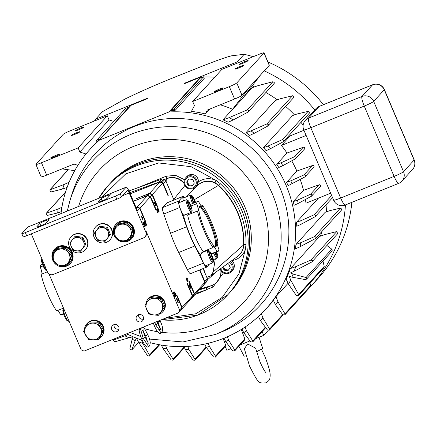 <?xml version="1.0" encoding="UTF-8"?>
<svg xmlns="http://www.w3.org/2000/svg" width="436" height="436" viewBox="0 0 436 436"><rect width="100%" height="100%" fill="white"/><g stroke="black" fill="none" stroke-linecap="round" stroke-linejoin="round"><path stroke-width="0.65" d="M239.882 254.368A15.298 14.971 -137.7 0 0 239.991 254.248A15.298 14.971 -137.7 0 0 243.081 248.94L243.817 244.732A77.216 75.575 -137.7 0 0 237.702 212.327A77.216 75.575 -137.7 0 0 218.55 185.207L214.981 182.749L216.207 180.515L220.098 183.523A79.101 77.423 42.3 0 1 239.713 211.307A79.101 77.423 42.3 0 1 245.98 244.498L245.414 249.316L238.933 273.835L222.202 297.401L195.786 313.762L165.048 318.291M266.096 372.856L266.091 372.851C264.663 371.407 262.603 367.69 259.911 361.7L255.616 348.206L247.632 343.944L244.345 348.756L249.555 366.098C259.082 384.879 258.657 382.972 265.971 382.89C268.56 381.233 269.851 379.696 269.846 378.285C270.26 375.38 271.306 372.993 264.815 356.305L261.431 349.187M238.732 67.972A4.769 0.414 -23 0 0 243.779 65.384A4.769 0.414 -23 0 0 240.045 66.523A4.769 0.414 -23 0 0 234.999 69.111A4.769 0.414 -23 0 0 238.732 67.972M243.075 63.187A4.769 0.414 -23 0 0 248.128 60.604A4.769 0.414 -23 0 0 244.394 61.743A4.769 0.414 -23 0 0 239.348 64.332A4.769 0.414 -23 0 0 243.075 63.187M218.234 90.514A4.769 0.414 -23 0 0 223.287 87.925A4.769 0.414 -23 0 0 219.553 89.064A4.769 0.414 -23 0 0 214.507 91.653A4.769 0.414 -23 0 0 218.234 90.514M80.486 128.135A4.769 0.414 157 0 1 84.213 126.996A4.769 0.414 157 0 1 79.167 129.585A4.769 0.414 157 0 1 75.433 130.724A4.769 0.414 157 0 1 80.486 128.135M74.818 134.364A4.769 0.414 -23 0 0 79.87 131.776A4.769 0.414 -23 0 0 76.136 132.915A4.769 0.414 -23 0 0 71.09 135.503A4.769 0.414 -23 0 0 74.818 134.364M55.639 155.461A4.769 0.414 157 0 1 59.372 154.317A4.769 0.414 157 0 1 54.326 156.905A4.769 0.414 157 0 1 50.592 158.045A4.769 0.414 157 0 1 55.639 155.461M211.231 258.123A3.897 0.725 67.9 0 0 212.021 259.404A3.897 0.725 67.9 0 0 212.457 259.807A3.897 0.725 67.9 0 0 212.752 259.278A3.897 0.725 67.9 0 0 211.88 256.085A3.897 0.725 67.9 0 0 210.272 253.011A3.897 0.725 67.9 0 0 209.585 252.711A3.897 0.725 67.9 0 0 209.542 253.131A3.897 0.725 67.9 0 0 210.414 256.33A3.897 0.725 67.9 0 0 211.231 258.123M215.024 252.695A3.897 0.725 67.9 0 0 215.422 253.512A3.897 0.725 67.9 0 0 216.218 254.788A3.897 0.725 67.9 0 0 216.648 255.191A3.897 0.725 67.9 0 0 216.948 254.668A3.897 0.725 67.9 0 0 216.332 252.166M189.78 207.59A3.897 0.725 67.9 0 0 190.57 208.866A3.897 0.725 67.9 0 0 191.006 209.269A3.897 0.725 67.9 0 0 191.3 208.746A3.897 0.725 67.9 0 0 190.428 205.552A3.897 0.725 67.9 0 0 188.821 202.478A3.897 0.725 67.9 0 0 188.134 202.179A3.897 0.725 67.9 0 0 188.09 202.598A3.897 0.725 67.9 0 0 188.968 205.792A3.897 0.725 67.9 0 0 189.78 207.59M214.49 246.138A20.808 3.864 67.9 0 0 214.834 246.095A20.808 3.864 67.9 0 0 209.912 223.641A20.808 3.864 67.9 0 0 199.208 207.525A20.808 3.864 67.9 0 0 198.936 207.732M210.746 223.232A21.598 4.011 67.9 0 0 199.099 207.138A21.598 4.011 67.9 0 0 204.784 229.788A21.598 4.011 67.9 0 0 215.024 246.449A21.598 4.011 67.9 0 0 210.746 223.232M118.93 329.044A3.799 3.717 42.3 0 1 114.058 324.607M111.796 329.594A3.799 3.717 42.3 0 1 112.444 325.638A3.799 3.717 42.3 0 1 118.706 326.793A3.799 3.717 42.3 0 1 118.058 330.744A3.799 3.717 42.3 0 1 111.796 329.594M143.52 319.081A3.799 3.717 42.3 0 1 138.643 314.65M136.381 319.632A3.799 3.717 42.3 0 1 137.029 315.68A3.799 3.717 42.3 0 1 143.297 316.83A3.799 3.717 42.3 0 1 142.648 320.787A3.799 3.717 42.3 0 1 136.381 319.632M215.319 258.886L213.128 272.042L210.888 275.737L237.506 256.515A15.298 14.971 -137.7 0 0 239.778 254.482A15.298 14.971 -137.7 0 0 243.604 244.967A77.216 75.575 -137.7 0 0 237.484 212.566A77.216 75.575 -137.7 0 0 218.338 185.442A15.298 14.971 -137.7 0 0 197.236 185.791L186.477 196.783M230.382 261.649A6.747 6.605 42.3 0 1 231.516 271.546A6.747 6.605 42.3 0 1 220.185 269.007M243.081 248.94A2.158 0.403 -161.8 0 1 245.414 249.316C243.157 255.55 238.645 259.349 231.865 260.701A6.747 6.605 42.3 0 1 232.633 270.315L231.516 271.546M196.756 179.91A6.747 6.605 42.3 0 1 195.601 186.94A6.747 6.605 42.3 0 1 184.461 184.891A6.747 6.605 42.3 0 1 185.616 177.861A6.747 6.605 42.3 0 1 196.756 179.91M185.616 177.861L186.733 176.629A6.747 6.605 42.3 0 1 198.391 181.834L196.838 185.562L195.601 186.94M229.407 292.981A80.987 79.265 -137.7 0 0 243.239 208.621A80.987 79.265 -137.7 0 0 109.556 184.014L108.041 185.681A80.987 79.265 -137.7 0 0 98.705 198.315L108.041 185.681A80.987 79.265 -137.7 0 1 241.724 210.288A80.987 79.265 -137.7 0 1 227.892 294.649L229.407 292.981M220.812 268.554A5.848 5.723 -137.7 0 0 228.671 272.505A5.848 5.723 -137.7 0 0 229.467 262.309M185.158 184.695A5.848 5.723 -137.7 0 0 192.761 187.9A5.848 5.723 -137.7 0 0 195.813 180.379A5.848 5.723 -137.7 0 0 188.205 177.174A5.848 5.723 -137.7 0 0 185.158 184.695M179.763 202.413A8.191 1.521 67.9 0 0 178.722 201.421M211.242 253.763L216.91 251.468A8.191 1.521 67.9 0 0 213.318 246.493A8.191 1.521 67.9 0 0 213.013 247.555L203.138 251.556L200.413 255.006A30.373 5.641 -112.1 0 1 190.625 236.367A30.373 5.641 -112.1 0 1 183.393 214.904A8.191 1.521 -112.1 0 1 180.864 210.038A8.191 1.521 -112.1 0 1 178.918 201.203A8.191 1.521 -112.1 0 1 180.259 202.217M183.442 200.925A8.191 1.521 -112.1 0 1 183.109 196.592A8.191 1.521 -112.1 0 1 184.45 197.601M183.959 197.802A8.191 1.521 67.9 0 0 182.913 196.805M217.237 242.351L218.038 242.029A8.191 1.521 67.9 0 0 217.51 241.882A8.191 1.521 67.9 0 0 218.883 249.299A26.994 5.014 67.9 0 1 217.896 251.528L211.427 254.15M206.773 265.257A8.191 1.521 -112.1 0 1 206.517 266.919A8.191 1.521 -112.1 0 1 202.315 260.57A8.191 1.521 -112.1 0 1 200.413 255.006M218.038 242.029A26.994 5.014 67.9 0 0 211.487 222.409A26.994 5.014 67.9 0 0 202.517 205.465L201.247 205.977M63.509 308.116L56.642 310.895A26.994 5.014 -112.1 0 1 41.12 274.326L47.393 271.786M43.12 265.906L40.27 267.061A8.191 1.521 -112.1 0 1 41.916 274.004M158.312 315.348L164.1 307.772L160.306 298.84L150.725 297.483L144.937 305.064L148.731 313.996L153.341 314.874A8.437 8.257 -137.7 0 0 162.023 303.505A8.437 8.257 -137.7 0 0 147.651 301.472A8.437 8.257 -137.7 0 0 153.341 314.874L158.312 315.348L159.581 313.865L159.718 314.133A9.717 9.51 -137.7 0 0 162.579 312.002L162.95 311.593A9.717 9.51 -137.7 0 0 164.612 301.467A9.717 9.51 -137.7 0 0 148.567 298.513L148.196 298.927A9.717 9.51 -137.7 0 0 145.869 303.827M164.1 307.772L164.944 306.775A9.717 9.51 -137.7 0 0 161.189 297.924L161.129 297.881A9.717 9.51 -137.7 0 0 151.641 296.535L150.725 297.483M162.579 312.002A9.717 9.51 -137.7 0 0 164.939 306.851L164.966 306.819M151.559 296.567A9.717 9.51 -137.7 0 0 148.196 298.927M98.367 339.497L102.858 331.077L97.708 322.825L88.067 323L83.576 331.425L88.726 339.671L93.364 339.786A8.437 8.257 -137.7 0 0 100.1 327.147A8.437 8.257 -137.7 0 0 85.641 327.409A8.437 8.257 -137.7 0 0 93.364 339.786L98.367 339.497L99.55 337.955L99.724 338.2A9.717 9.51 -137.7 0 0 101.272 336.832L101.648 336.423A9.717 9.51 -137.7 0 0 102.596 324.929A9.717 9.51 -137.7 0 0 87.265 323.349L86.889 323.757A9.717 9.51 -137.7 0 0 84.47 329.654M102.858 331.077L103.697 330.079A9.717 9.51 -137.7 0 0 98.596 321.91L98.531 321.872A9.717 9.51 -137.7 0 0 88.977 322.046L88.067 323M101.272 336.832A9.717 9.51 -137.7 0 0 103.703 330.161L103.724 330.117M88.879 322.106A9.717 9.51 -137.7 0 0 86.889 323.757M192.042 210.92L191.584 212.06A6.747 1.254 -112.1 0 1 191.409 212.261A6.747 1.254 -112.1 0 1 189.022 209.324A6.747 1.254 -112.1 0 1 186.341 199.748A6.747 1.254 -112.1 0 1 186.608 199.775L187.731 200.271A5.848 1.085 67.9 0 0 187.578 202.767A5.848 1.085 67.9 0 0 189.824 208.55A5.848 1.085 67.9 0 0 192.042 210.92A5.848 1.085 67.9 0 0 189.567 202.8A5.848 1.085 67.9 0 0 187.731 200.271M183.512 215.052A6.747 1.254 67.9 0 0 184.036 215.248L191.409 212.261M214.686 252.831A5.848 1.085 67.9 0 0 215.466 254.471A5.848 1.085 67.9 0 0 217.684 256.842L217.226 257.981A6.747 1.254 -112.1 0 1 217.052 258.183A6.747 1.254 -112.1 0 1 214.665 255.245A6.747 1.254 -112.1 0 1 213.705 253.229M213.493 261.453L213.035 262.592A6.747 1.254 -112.1 0 1 212.861 262.794A6.747 1.254 -112.1 0 1 210.474 259.856A6.747 1.254 -112.1 0 1 207.792 250.286A6.747 1.254 -112.1 0 1 208.059 250.308L209.182 250.804A5.848 1.085 67.9 0 0 209.029 253.3A5.848 1.085 67.9 0 0 211.275 259.082A5.848 1.085 67.9 0 0 213.493 261.453A5.848 1.085 67.9 0 0 211.019 253.332A5.848 1.085 67.9 0 0 209.182 250.804M204.925 265.557A6.747 1.254 67.9 0 0 205.487 265.78L212.861 262.794M109.927 239.898L110.172 239.631A9.663 9.456 -137.7 0 0 111.818 229.57A9.663 9.456 -137.7 0 0 95.876 226.633L95.631 226.9A9.663 9.456 -137.7 0 0 93.98 236.961A9.663 9.456 -137.7 0 0 109.927 239.898A9.663 9.456 -137.7 0 0 111.578 229.832A9.663 9.456 -137.7 0 0 95.631 226.9M85.342 249.855L85.581 249.588A9.663 9.456 -137.7 0 0 86.524 238.165A9.663 9.456 -137.7 0 0 71.286 236.59L71.046 236.857A9.663 9.456 -137.7 0 0 70.103 248.28A9.663 9.456 -137.7 0 0 85.342 249.855A9.663 9.456 -137.7 0 0 86.284 238.432A9.663 9.456 -137.7 0 0 71.046 236.857M58.653 266.042A10.709 10.48 -137.7 0 0 72.267 252.319A10.709 10.48 -137.7 0 0 54.593 249.065A10.709 10.48 -137.7 0 0 58.124 265.807M54.832 248.809A10.709 10.48 -137.7 0 0 52.571 257.507M120.723 241.495A10.709 10.48 -137.7 0 0 133.569 227.488A10.709 10.48 -137.7 0 0 115.894 224.235A10.709 10.48 -137.7 0 0 113.736 234.514M113.774 234.623A10.709 10.48 -137.7 0 0 120.347 241.364M116.134 223.979A10.709 10.48 -137.7 0 0 114.009 233.298M195.524 202.342A5.848 1.085 67.9 0 0 193.764 198.184A5.848 1.085 67.9 0 0 191.922 195.66A5.848 1.085 67.9 0 0 193.606 203.116M217.684 256.842A5.848 1.085 67.9 0 0 216.67 252.03M63.732 308.639L63.552 308.71A6.747 1.254 67.9 0 0 63.378 308.911A6.747 1.254 67.9 0 0 64.217 313.538A6.747 1.254 67.9 0 0 68.354 321.196A6.747 1.254 67.9 0 0 68.621 321.218L69.002 321.065M41.856 258.733A6.747 1.254 67.9 0 0 42.766 263.006A6.747 1.254 67.9 0 0 46.903 270.663A6.747 1.254 67.9 0 0 46.919 270.669M68.354 321.196L67.231 320.7A5.848 1.085 -112.1 0 1 63.651 314.062A5.848 1.085 -112.1 0 1 62.92 310.05L63.378 308.911M46.903 270.663L45.78 270.162A5.848 1.085 -112.1 0 1 42.199 263.529A5.848 1.085 -112.1 0 1 41.469 259.518L41.818 258.646M105.185 241.222A7.723 7.559 42.3 0 1 104.962 241.31L101.207 240.857A6.747 6.605 42.3 0 1 96.656 230.137A6.747 6.605 42.3 0 1 108.15 231.761A6.747 6.605 42.3 0 1 101.207 240.857L97.577 240.263A7.723 7.559 42.3 0 1 97.381 240.116L94.459 233.227A7.723 7.559 42.3 0 1 94.487 232.988L98.95 227.145A7.723 7.559 42.3 0 1 99.168 227.058L106.558 228.099A7.723 7.559 42.3 0 1 106.749 228.246L109.676 235.135A7.723 7.559 42.3 0 1 109.649 235.375L105.185 241.222L109.649 235.375M80.595 251.18A7.723 7.559 42.3 0 1 80.377 251.267L76.622 250.814A6.747 6.605 42.3 0 1 72.071 240.094A6.747 6.605 42.3 0 1 83.565 241.718A6.747 6.605 42.3 0 1 76.622 250.814L72.986 250.226A7.723 7.559 42.3 0 1 72.796 250.073L69.869 243.184A7.723 7.559 42.3 0 1 69.902 242.95L74.365 237.102A7.723 7.559 42.3 0 1 74.583 237.015L81.973 238.061A7.723 7.559 42.3 0 1 82.164 238.209L85.091 245.097A7.723 7.559 42.3 0 1 85.058 245.332L80.595 251.18L85.058 245.332M67.896 264.663L71.259 255.714L65.111 248.166L55.601 249.566L52.233 258.515L58.38 266.064L62.958 265.562A8.437 8.257 -137.7 0 0 68.005 252.139A8.437 8.257 -137.7 0 0 53.737 254.237A8.437 8.257 -137.7 0 0 62.958 265.562L67.896 264.663L68.997 263.082L69.204 263.306A9.717 9.51 -137.7 0 0 69.804 262.695L70.18 262.287A9.717 9.51 -137.7 0 0 70.409 249.79A9.717 9.51 -137.7 0 0 55.797 249.212L55.427 249.621A9.717 9.51 -137.7 0 0 52.996 256.275M71.259 255.714L72.098 254.728A9.717 9.51 -137.7 0 0 66.01 247.245L65.934 247.217A9.717 9.51 -137.7 0 0 56.511 248.602L55.601 249.566M69.804 262.695A9.717 9.51 -137.7 0 0 72.114 254.804L72.131 254.76M56.364 248.722A9.717 9.51 -137.7 0 0 55.427 249.621M129.863 239.244L132.37 230.001L125.557 223.041L116.238 225.325L113.725 234.563L120.543 241.528L125.023 240.585A8.437 8.257 -137.7 0 0 128.784 226.72A8.437 8.257 -137.7 0 0 114.799 230.143A8.437 8.257 -137.7 0 0 125.023 240.585L129.863 239.244L130.909 237.642L131.503 237.435A9.717 9.51 -137.7 0 0 131.105 224.284A9.717 9.51 -137.7 0 0 117.115 224.366M132.37 230.001L133.209 229.014A9.717 9.51 -137.7 0 0 126.456 222.12L126.38 222.098A9.717 9.51 -137.7 0 0 117.148 224.36L116.238 225.325M131.132 237.843A9.717 9.51 -137.7 0 0 133.231 229.091L133.242 229.047M116.205 225.417A9.717 9.51 -137.7 0 0 114.33 231.963M109.589 183.981A80.987 79.265 42.3 0 1 109.616 183.948A80.987 79.265 42.3 0 1 138.021 164.165A80.987 79.265 42.3 0 1 234.65 193.072A80.987 79.265 42.3 0 1 229.467 292.91A80.987 79.265 42.3 0 1 229.434 292.943M109.616 183.948L111.169 182.237A80.987 79.265 42.3 0 1 139.569 162.454A80.987 79.265 42.3 0 1 236.203 191.366A80.987 79.265 42.3 0 1 231.02 291.204L229.467 292.91M149.33 339.055L182.924 341.955L215.613 334.407L222.48 331.556A112.036 109.649 -137.7 0 0 279.759 187.404A112.036 109.649 -137.7 0 0 134.321 126.473A112.036 109.649 -137.7 0 0 71.815 194.576L69.913 200.724A109.027 106.706 42.3 0 1 130.746 134.452A109.027 106.706 42.3 0 1 272.277 193.748A109.027 106.706 42.3 0 1 216.534 334.031A109.027 106.706 42.3 0 1 215.618 334.407M284.839 314.857L284.97 313.816L277.89 301.647L275.993 296.584A118.783 116.259 42.3 0 1 273.334 300.219L275.498 304.764L282.784 314.803L284.839 314.857L310.301 286.85L310.59 285.64L310.007 282.937M275.993 296.584L288.092 283.28M337.742 233.62L311.854 261.965L312.421 260.51L310.792 260.112L295.717 266.663L290.365 268.56A118.783 116.259 42.3 0 1 286.092 279.084L288.572 284.283L296.415 295.57L298.491 295.603L298.649 294.534L324.221 266.401L323.959 267.59L298.491 295.603M290.365 268.56L319.555 236.454L324.907 234.557L336.745 231.571L337.949 232.437L337.431 233.832M300.181 246.683L315.506 238.525L316.111 237.026L314.492 236.617L300.649 242.748A123.284 120.663 42.3 0 1 300.181 246.683L295.336 248.901A118.783 116.259 -137.7 0 0 295.968 244.405L325.158 212.299L329.839 210.643L340.391 208.125L341.606 208.986L341.126 210.343M301.113 224.257L315.13 216.708L315.768 215.182L314.165 214.752L300.884 220.703A123.284 120.663 42.3 0 1 301.113 224.257L296.747 226.257A118.783 116.259 -137.7 0 0 296.535 222.246L318.438 198.157M320.422 236.149A118.783 116.259 -137.7 0 0 321.964 231.549M326.281 211.907A118.783 116.259 -137.7 0 0 327.049 203.737M305.423 199.508A118.783 116.259 42.3 0 1 305.985 203.198L330.657 193.208M310.563 194.216L297.45 200.124A123.284 120.663 42.3 0 1 298.24 203.399L294.115 205.291A118.783 116.259 -137.7 0 0 293.254 201.612L303.5 190.341L319.119 184.804A1.123 1.101 -137.7 0 1 320.346 186.608L311.484 196.222L312.154 194.663L310.563 194.216L319.119 184.804M300.219 179.474A118.783 116.259 42.3 0 1 303.5 190.341M286.61 182.319A118.783 116.259 42.3 0 1 287.351 184.025A118.783 116.259 42.3 0 1 288.065 185.736L304.917 176.923L313.795 167.282A1.123 1.101 -137.7 0 0 312.574 165.478L296.862 171.048L286.61 182.319L290.79 180.836A123.284 120.663 42.3 0 1 292.087 183.894M126.745 333.807A118.783 116.259 -137.7 0 0 142.332 340.325M150.197 342.691A118.783 116.259 -137.7 0 0 265.818 309.113A118.783 116.259 -137.7 0 0 286.109 185.387A118.783 116.259 -137.7 0 0 168.906 111.981L200.576 77.145L184.215 83.772L184.837 83.085L237.315 61.83L244.149 54.315A136.784 133.874 -137.7 0 1 253.218 56.685M99.953 139.362L129.018 106.989L99.953 139.362A118.783 116.259 42.3 0 0 97.032 142.054L96.438 140.468L125.628 108.362L129.018 106.989M96.912 141.738L90.039 149.303A118.783 116.259 -137.7 0 1 99.381 140.141L131.056 105.305A118.783 116.259 -137.7 0 0 129.061 107.087M90.039 149.303A118.783 116.259 -137.7 0 0 61.018 213.58M131.056 105.305L147.417 98.672L148.038 97.991L95.56 119.246L102.395 111.736L125.028 99.005C141.896 90.824 160.481 82.742 180.787 74.758C198.887 67.515 221.722 58.168 231.761 55.77L244.149 54.315M283.193 141.793L270.342 148.747A123.284 120.663 42.3 0 0 267.933 146.076L282.414 139.629L283.923 140.163L283.193 141.793L283.607 141.471L309.337 113.169M267.933 146.076L263.393 147.684L292.583 115.584L297.123 113.97L308.078 111.403L309.402 112.139L309.048 113.36M267.6 126.151L254.204 133.334A123.284 120.663 42.3 0 0 251.027 130.882L266.865 123.933L268.347 124.5L267.6 126.151L293.793 97.468M251.027 130.882L245.997 132.664L275.187 100.558L280.217 98.776L292.485 95.757L293.842 96.454L293.504 97.659M295.521 158.764L282.822 165.664A123.284 120.663 42.3 0 0 281.007 162.802L294.692 156.655L296.229 157.151L295.521 158.764L304.426 149.101A1.123 1.101 42.3 0 0 303.2 147.297L286.97 153.047A118.783 116.259 42.3 0 0 281.465 145.439L290.163 135.874L303.952 130.288M304.917 176.923L305.603 175.332L304.039 174.863L290.79 180.836M247.294 109.867L229.014 117.693A123.284 120.663 42.3 0 1 233.396 119.846L247.98 112.134L248.738 110.472L247.294 109.867L272.871 81.739L274.26 82.399L273.933 83.592M259.049 337.246L262.603 348.195A10.066 0.877 157 0 1 256.401 351.738M306.71 277.999L306.045 277.525L331.801 249.196L332.265 249.893L332.036 251.109L306.557 279.133L306.71 277.999M264.063 52.843L269.317 65.22A7.085 0.621 157 0 1 269.246 65.378L263.993 52.996A7.085 0.621 -23 0 0 264.063 52.843A7.085 0.621 -23 0 0 258.515 54.538L221.864 69.384L192.674 101.49L229.331 86.644A7.085 0.621 -23 0 0 236.759 82.954L263.993 52.996M236.759 82.954L242.013 95.331L269.246 65.378M48.963 273.852L81.249 349.912L84.061 351.094L178.471 312.852L179.599 310.078L181.785 307.674L176.493 295.21L176.793 294.883A67.493 66.054 42.3 0 1 176.629 295.532M146.289 231.603A4.502 4.404 42.3 0 1 145.52 236.29L145.046 236.808A4.502 4.404 42.3 0 0 145.815 232.121L146.289 231.603L179.599 310.078M145.09 220.812L146.643 225.041L145.106 222.098L146.256 225.461L144.332 221.526L145.798 224.355L144.692 221.128L146.153 223.93L144.937 220.818L145.27 220.616A67.493 66.054 42.3 0 0 144.687 220.273M23.173 236.704A4.502 0.392 -23 0 0 23.13 236.803A4.502 0.392 -23 0 0 26.651 235.729L116.804 199.208L115.469 196.075A4.502 0.392 -23 0 0 120.189 193.731L126.08 187.257A6.84 1.27 67.9 0 1 126.173 187.191A6.84 1.27 67.9 0 1 129.683 192.489L137.493 210.893L139.684 208.484L145.035 220.878M173.675 292.382L175.594 296.322L174.128 293.493L175.234 296.72L173.773 293.918L174.869 297.123L173.283 292.812L174.82 295.755L173.675 292.382M176.471 298.262L178.291 302.317L177.011 300.622L176.471 298.262M143.106 219.973L141.286 215.918L142.567 217.613L142.861 220.071M175.91 296.071L175.359 295.472L175.822 295.608L175.354 293.559L174.335 292.12L174.253 292.861L174.155 291.7L175.419 293.526L175.959 296.066M175.294 295.831L175.822 295.608M143.929 221.815L144.567 222.376L144.621 222.682L144.109 222.24L144.572 224.295L145.591 225.728L145.673 224.987L145.771 226.153L144.507 224.327L143.973 221.782M145.063 225.952L145.591 225.728M143.231 222.583L143.869 223.15L143.406 223.014L143.875 225.063L144.894 226.497L144.975 225.761L145.074 226.922L143.804 225.096L143.27 222.556M144.365 226.725L144.894 226.497M158.868 211.591L157.429 208.631L158.53 210.757L157.701 208.337L158.797 210.435L157.93 208.081L159.162 211.269L158.012 209.062L158.873 211.585M186.461 278.321L187.9 281.275L186.799 279.154L187.627 281.574L186.532 279.471L187.355 281.874L186.167 278.642L187.317 280.849L186.461 278.321M189.219 284.245L191.033 288.294L189.753 286.605L189.219 284.245M155.848 205.956L154.033 201.901L155.314 203.596L155.608 206.054M189.066 281.852A67.493 66.054 42.3 0 0 189.229 281.209L188.93 281.536L194.216 293.995L192.652 295.717L187.366 283.258A67.493 66.054 42.3 0 1 187.202 283.901M155.254 208.648A67.493 66.054 42.3 0 1 155.837 208.991L150.551 196.532L152.115 194.81L157.407 207.269L157.701 206.942A67.493 66.054 42.3 0 0 157.118 206.599M188.134 281.089L187.725 280.637L188.069 280.74L187.72 279.204L186.957 278.124L186.891 278.68L186.821 277.808L187.769 279.176L188.172 281.084M187.682 280.408L188.069 280.74M186.488 278.304L186.788 278.195M186.821 277.808L187.137 278.179M156.6 209.427L157.08 209.852L156.737 209.749L157.085 211.286L157.848 212.365L157.914 211.809L157.985 212.681L157.036 211.313L156.633 209.405M157.124 210.076L156.568 209.814M157.331 212.583L157.848 212.365M157.914 212.708L157.565 212.348M157.129 208.849L157.609 209.275L157.26 209.171L157.614 210.708L158.377 211.787L158.437 211.231L158.508 212.103L157.56 210.735L157.156 208.828M157.647 209.498L157.096 209.236M157.854 212.005L158.377 211.787M158.437 212.13L158.088 211.771M245.866 355.831A10.066 0.877 157 0 1 244.067 356.065L238.879 346.309M295.717 266.663A123.284 120.663 42.3 0 1 294.18 271.214L290.529 272.887L293.101 274.102A123.284 120.663 42.3 0 1 291.869 277.132L305.216 279.569L306.557 279.133M136.364 338.129L135.242 340.576A123.284 120.663 42.3 0 1 132.179 339.284L129.808 348.909L131.737 350.01L138.604 342.38M35.899 164.437A7.085 0.621 -23 0 0 41.442 162.748L46.696 175.125A7.085 0.621 157 0 1 41.153 176.814L35.899 164.437A7.085 0.621 -23 0 1 35.97 164.285L63.204 134.332A7.085 0.621 -23 0 1 70.632 130.642L107.289 115.791L109.038 119.916L79.848 152.022L78.099 147.897L107.289 115.791M242.013 95.331A7.085 0.621 157 0 1 234.584 99.021L207.285 110.079L205.296 113.949A118.783 116.259 42.3 0 0 191.475 111.365L194.423 105.616L192.674 101.49M220.262 104.82A118.783 116.259 42.3 0 1 232.601 109.245L250.662 85.816M232.835 109.164L242.77 98.236L260.597 74.888M243.604 97.141L252.161 87.729L258.205 85.587L272.871 81.739M247.98 112.134L274.222 83.396M260.396 320.542A123.284 120.663 42.3 0 0 263.017 318.193L269.573 329.049L269.464 330.068L267.432 329.981L260.396 320.542L258.466 316.492M277.89 301.647A123.284 120.663 42.3 0 1 275.498 304.764M194.974 359.335L188.93 349.487A123.284 120.663 42.3 0 1 185.376 349.645L193.017 360.06L194.914 360.289L194.974 359.335L206.135 347.056M173.07 359.242L166.83 348.778A123.284 120.663 42.3 0 1 162.879 348.233L171.163 359.918L173.016 360.19L173.07 359.242L184.145 347.061M322.978 261.071L324.221 266.401M326.935 245.512L331.801 249.196M294.18 271.214L311.854 261.965M293.101 274.102L306.045 277.525M291.869 277.132L289.204 276.141L290.638 279.956L298.649 294.534M290.638 279.956A123.284 120.663 42.3 0 1 288.572 284.283M315.506 238.525L341.432 210.136M315.13 216.708L332.554 197.677M298.24 203.399L311.484 196.222M46.401 213.237L46.096 213.438L47.137 215.449L57.694 212.931A123.284 120.663 42.3 0 1 58.157 209.002L46.401 213.237L65.504 192.227M138.163 341.715A123.284 120.663 42.3 0 0 142.757 343.345L149.444 355.1L149.395 356.048L147.586 355.722L138.163 341.715L136.473 338.173M135.242 340.576L131.874 349.781M132.179 339.284L133.073 336.766M129.323 337.987A123.284 120.663 42.3 0 1 124.941 335.834L113.6 339.987L113.306 340.178L114.657 341.84L132.942 336.706M96.438 140.468L99.828 139.095M174.335 108.918L203.525 76.812L200.135 78.186L170.945 110.292L174.335 108.918L175.065 110.444A118.783 116.259 -137.7 0 0 171.048 110.57L170.945 110.292M78.099 147.897L41.442 162.748M50.096 189.742L49.786 189.954L50.783 192.009L62.621 189.022A123.284 120.663 42.3 0 1 64.157 184.472L50.096 189.742L68.272 169.751M46.696 175.125L73.995 164.067L77.875 165.32M74.719 170.661L62.114 168.879M228.671 340.265A123.284 120.663 42.3 0 1 225.635 341.497L232.682 350.811L234.655 350.958L234.732 349.983L228.671 340.265L227.363 336.777M215.477 356.13L209.482 346.5A123.284 120.663 42.3 0 1 206.212 347.22L213.477 356.91L215.411 357.095L215.477 356.13L225.586 345.012A1.123 1.101 42.3 0 1 225.374 346.135L215.411 357.095M252.684 341.982L252.776 340.99L246.536 330.886A123.284 120.663 42.3 0 1 243.708 332.635L250.684 341.868L252.684 341.982L265.704 327.665M241.288 329.463L244.814 338.886A1.123 1.101 42.3 0 1 244.607 340.015L234.655 350.958M255.796 338.565L263.726 335.349L262.129 331.594M263.726 335.349L268.195 330.433M225.178 346.358L226.845 350.288L231.015 348.604M240.171 344.892L249.97 340.925M229.014 117.693L222.97 119.835A118.783 116.259 42.3 0 1 228.241 122.205L233.396 119.846M205.296 113.949L209.711 109.093M232.601 109.245L222.97 119.835M263.017 318.193L261.355 313.751M185.376 349.645L183.91 346.565M188.93 349.487L187.769 346.386M162.879 348.233L161.369 345.067M166.83 348.778L165.669 345.688M300.649 242.748L295.968 244.405M300.884 220.703L296.535 222.246M297.45 200.124L293.254 201.612M306.137 135.443L281.465 145.439M291.733 160.819A118.783 116.259 42.3 0 1 296.862 171.048M281.007 162.802L276.724 164.318L286.97 153.047M276.724 164.318A118.783 116.259 42.3 0 1 278.778 167.511L282.822 165.664M254.204 133.334L249.697 135.4A118.783 116.259 42.3 0 0 245.997 132.664M270.342 148.747L266.151 150.665A118.783 116.259 42.3 0 0 263.393 147.684M58.157 209.002L61.907 207.285M57.694 212.931L61.253 211.673M142.757 343.345L141.52 340.047M124.941 335.834L128.01 334.434M175.065 110.444L204.25 78.338L203.525 76.812M85.985 154.012L79.848 152.022M113.742 121.442L109.038 119.916M62.621 189.022L67.111 187.431M69.144 182.188L64.157 184.472M225.635 341.497L224.055 338.178M225.586 345.012L223.156 338.532M209.482 346.5L208.272 343.263M206.212 347.22L204.718 344.075M246.536 330.886L245.087 327.016M243.708 332.635L241.991 329.027M308.732 288.578A136.784 133.874 -137.7 0 0 311.429 285.7L318.258 278.184A136.784 133.874 -137.7 0 0 351.874 202.331M323.392 104.7A136.784 133.874 -137.7 0 0 267.944 61.994M95.56 119.246A136.784 133.874 -137.7 0 0 94.47 120.985M311.429 285.7A136.784 133.874 -137.7 0 0 345.437 204.936M314.781 109.976A136.784 133.874 -137.7 0 0 264.238 70.883M239.342 62.304A136.784 133.874 -137.7 0 0 237.315 61.83M148.038 97.991A114.287 111.856 -137.7 0 0 146.267 99.141M186.924 82.671A114.287 111.856 -137.7 0 0 184.837 83.085M303.134 125.17A118.783 116.259 -137.7 0 0 300.971 122.374M294.485 114.908A118.783 116.259 -137.7 0 0 285.645 106.433M277.291 99.811A118.783 116.259 -137.7 0 0 265.933 92.519M254.586 86.873A118.783 116.259 -137.7 0 0 252.215 85.87M214.746 77.21A118.783 116.259 -137.7 0 0 203.623 77.014M202.974 77.036A118.783 116.259 -137.7 0 0 200.576 77.145M99.381 140.141L168.906 111.981M133.209 229.014L126.456 222.12M125.557 223.041L126.424 222.088M126.38 222.098L117.148 224.36M130.909 237.642L133.231 229.091M72.098 254.728L66.01 247.245M65.111 248.166L65.983 247.212M65.934 247.217L56.511 248.602M68.997 263.082L72.114 254.804M123.579 240.917A9.717 9.51 -137.7 0 0 129.279 239.419M61.841 265.715A9.717 9.51 -137.7 0 0 66.833 264.881M130.746 238.241L130.898 237.669M68.784 263.655L68.986 263.115M85.772 244.547A7.723 7.559 -137.7 0 0 85.805 244.313L82.878 237.424L82.164 238.209M85.091 245.097L85.805 244.313M82.878 237.424A7.723 7.559 -137.7 0 0 82.687 237.277L75.297 236.23L74.583 237.015M81.973 238.061L82.687 237.277M75.297 236.23A7.723 7.559 -137.7 0 0 75.079 236.317L74.365 237.102M110.363 234.59A7.723 7.559 -137.7 0 0 110.39 234.35L107.463 227.461L106.749 228.246M109.676 235.135L110.39 234.35M107.463 227.461A7.723 7.559 -137.7 0 0 107.272 227.314L99.882 226.273L99.168 227.058M106.558 228.099L107.272 227.314M99.882 226.273A7.723 7.559 -137.7 0 0 99.664 226.36L98.95 227.145M115.469 196.075L25.321 232.59A4.502 0.392 -23 0 1 21.8 233.669L23.13 236.803M126.08 187.257L27.73 227.091L21.844 233.565A4.502 0.392 -23 0 0 21.8 233.669M195.159 202.489A3.897 0.725 67.9 0 0 194.62 200.942A3.897 0.725 67.9 0 0 193.012 197.868A3.897 0.725 67.9 0 0 192.325 197.568A3.897 0.725 67.9 0 0 192.281 197.988A3.897 0.725 67.9 0 0 193.159 201.181A3.897 0.725 67.9 0 0 193.971 202.969M141.395 216.42L142.79 219.7L142.512 217.673L141.678 216.278L141.324 216.447M141.678 216.278L141.313 216.425M178.182 301.816L176.787 298.535L177.065 300.562L177.899 301.957L178.182 301.816M177.719 302.028L178.139 301.865M103.697 330.079L98.596 321.91M97.708 322.825L98.574 321.872M98.531 321.872L88.977 322.046M99.55 337.955L103.703 330.161M164.944 306.775L161.189 297.924M160.306 298.84L161.173 297.886M161.129 297.881L151.641 296.535M159.581 313.865L164.939 306.851M115.578 236.77A10.709 10.48 -137.7 0 0 118.151 239.419M122.113 241.228A10.709 10.48 -137.7 0 0 131.972 238.378M53.639 260.548A10.709 10.48 -137.7 0 0 56.14 263.687M60.212 265.906A10.709 10.48 -137.7 0 0 70.67 263.208M145.815 232.121L129.214 193.006A3.417 0.632 67.9 0 0 127.454 190.358A3.417 0.632 67.9 0 0 127.41 190.39L121.524 196.87L120.189 193.731M116.804 199.208A4.502 0.392 -23 0 0 121.524 196.87M107.201 198.336L110.308 194.919A5.041 0.441 -23 0 0 110.357 194.81A5.041 0.441 -23 0 0 105.981 196.195A5.041 0.441 -23 0 0 101.13 198.642L98.024 202.053A5.041 0.441 -23 0 0 97.975 202.168A5.041 0.441 -23 0 0 102.351 200.783A5.041 0.441 -23 0 0 107.201 198.336M45.9 223.167L49.006 219.755A5.041 0.441 -23 0 0 49.055 219.64A5.041 0.441 -23 0 0 44.679 221.025A5.041 0.441 -23 0 0 39.823 223.472L36.722 226.884A5.041 0.441 -23 0 0 36.673 226.998A5.041 0.441 -23 0 0 41.049 225.614A5.041 0.441 -23 0 0 45.9 223.167M143.242 327.61L140.321 328.45C139.04 330.226 138.97 330.156 140.125 328.221M192.625 203.514A6.747 1.254 -112.1 0 1 190.537 195.137A6.747 1.254 -112.1 0 1 190.799 195.159L191.922 195.66M176.395 298.698L176.787 298.535M92.841 339.791A9.717 9.51 -137.7 0 0 96.481 339.649M40.27 267.061A26.994 5.014 -112.1 0 1 41.257 264.826L42.483 264.33M63.634 314.018L61.525 314.868A26.994 5.014 -112.1 0 1 60.539 314.803L63.498 313.609M57.906 310.383A8.191 1.521 -112.1 0 1 60.539 314.803M145.046 236.808A4.502 4.404 42.3 0 1 143.466 237.909L53.317 274.424A4.502 4.404 42.3 0 1 47.47 271.955L31.294 233.849M142.741 327.327L143.231 327.6M140.321 328.45L143.253 338.461L141.711 338.93C139.94 334.625 139.095 331.447 139.166 329.403L138.724 328.957M190.537 195.137L183.158 198.124A6.747 1.254 67.9 0 0 182.913 198.674M186.341 199.748L178.967 202.735A6.747 1.254 67.9 0 0 178.722 203.285M99.277 338.467L99.522 338.004M154.142 202.402L155.532 205.683L155.254 203.656L154.426 202.26L154.072 202.429M154.426 202.26L154.061 202.402M190.924 287.798L189.535 284.517L189.813 286.545L190.641 287.94L190.924 287.798M190.467 288.011L190.881 287.842M206.223 266.903A8.191 1.521 67.9 0 0 206.283 265.459M216.91 251.468A26.994 5.014 67.9 0 0 217.896 251.528M183.393 214.904L187.616 214.986L197.492 210.991A8.191 1.521 67.9 0 0 198.015 211.138A8.191 1.521 67.9 0 0 196.641 203.721A26.994 5.014 67.9 0 1 197.628 201.487A26.994 5.014 67.9 0 1 198.614 201.552A8.191 1.521 67.9 0 0 202.211 206.528A8.191 1.521 67.9 0 0 202.517 205.465M197.492 210.991A26.994 5.014 67.9 0 0 213.013 247.555M196.641 203.721L190.995 206.01M184.88 215.597A8.191 1.521 67.9 0 0 184.831 214.926M177.986 302.35L178.417 302.175M139.684 208.484L136.871 207.302L136.103 207.612M136.261 207.977L136.871 207.302M178.471 312.852L180.657 310.448L181.785 307.674M189.137 284.675L189.535 284.517M180.76 310.203L191.23 298.824L192.352 296.044L187.066 283.585L187.366 283.258M180.956 310.121L182.079 307.347L192.352 296.044M176.793 294.883L182.079 307.347M136.027 207.438L137.171 206.975L147.444 195.677L150.251 196.859L139.978 208.157L145.27 220.616M139.978 208.157L137.171 206.975M150.551 196.532L147.744 195.344L134.217 201.034L147.444 195.677M155.837 208.991L155.543 209.318L150.251 196.859M134.511 200.707A67.493 66.054 42.3 0 1 134.855 200.778M194.314 183.076L192.799 179.507L188.968 178.962L186.652 181.997L188.167 185.567L191.998 186.112L194.314 183.076M222.791 267.126L224.082 270.173L227.914 270.718L230.23 267.682L228.709 264.112L227.254 263.905M184.526 197.568A8.502 1.581 67.9 0 0 183.016 196.358A8.502 1.581 67.9 0 0 182.902 196.44L178.706 201.05A8.502 1.581 67.9 0 0 179.823 207.514L186.597 226.758A31.855 5.913 67.9 0 0 194.772 245.986L203.454 263.126A8.382 1.559 67.9 0 0 206.615 267.148A8.382 1.559 67.9 0 0 206.729 267.066L209.302 264.238M191.328 298.573L193.094 296.774L194.216 293.995M191.529 298.497L192.652 295.717M152.115 194.81L149.308 193.628L136.375 198.658A67.493 66.054 42.3 0 1 136.713 198.729M147.744 195.344L149.308 193.628M190.734 288.332L191.159 288.158M167.097 202.844A8.502 1.581 67.9 0 0 166.955 202.865A8.502 1.581 67.9 0 0 166.835 202.947L162.644 207.558A8.502 1.581 67.9 0 0 163.762 214.022L170.536 233.265A31.855 5.913 67.9 0 0 178.706 252.493L187.393 269.633A8.382 1.559 67.9 0 0 190.548 273.655L206.615 267.148M193.192 296.524L203.661 285.144L204.789 282.37L199.546 270.015M193.388 296.447L194.516 293.668L204.789 282.37M189.229 281.209L194.516 293.668M136.375 198.658L149.608 193.295L159.881 181.997L162.688 183.18L152.415 194.483L157.701 206.942M152.415 194.483L149.608 193.295M130.239 193.797L159.881 181.997M167.691 194.968A67.493 66.054 42.3 0 1 168.274 195.312L167.974 195.644L162.688 183.18M146.948 187.028A67.493 66.054 42.3 0 1 147.286 187.099M199.71 269.949A67.493 66.054 42.3 0 1 199.634 270.227M203.775 284.872A2.158 2.115 -137.7 0 0 204.304 284.114L204.789 282.926A2.158 2.115 -137.7 0 0 204.767 281.291L199.917 269.862M168.274 195.312L163.304 183.605A2.158 2.115 -137.7 0 0 162.132 182.439L160.933 181.932A2.158 2.115 -137.7 0 0 159.363 181.888L129.764 192.674M195.132 294.529L206.828 289.722L196.293 293.254M207.334 280.086A2.158 0.469 -158 0 1 207.323 280.125A2.158 0.469 -158 0 1 207.307 280.152L204.789 282.926M164.726 179.697L164.655 179.665A2.158 2.115 42.3 0 1 165.822 180.831L163.304 183.605M163.527 179.185L160.933 181.932M161.974 179.082A2.158 0.469 70.2 0 0 161.925 179.087L161.925 179.087A2.158 0.469 70.2 0 0 161.887 179.109L128.996 190.973L161.925 179.087A2.158 2.158 0 0 1 163.505 179.131L164.704 179.643A2.158 2.158 0 0 1 165.844 180.787L173.969 200.02M184.03 183.458A15.298 14.971 -137.7 0 0 166.399 178.809L166.083 181.343M196.14 186.913A7.287 7.129 42.3 0 1 194.173 188.118M200.298 288.845L211.711 285.558A15.298 14.971 -137.7 0 0 217.074 281.82A15.298 14.971 -137.7 0 0 220.834 270.396M206.828 289.722L206.021 287.722L199.268 289.978M211.711 285.558L206.07 287.842M164.525 179.567L166.607 178.575A2.158 0.403 67.9 0 0 166.067 176.269L175.555 175.294L184.433 179.708M206.855 281.275A2.158 0.469 -158 0 1 206.849 281.307A2.158 0.469 -158 0 1 206.828 281.334A2.158 2.115 42.3 0 1 206.441 281.95A2.158 2.158 0 0 0 206.849 281.307L207.323 280.125A2.158 2.158 0 0 0 207.307 278.473L207.291 278.517A2.158 2.115 42.3 0 1 207.307 280.152L206.828 281.334L204.304 284.114M173.741 199.383L184.815 185.605M220.098 183.523L218.338 185.442L194.456 199.623M245.98 244.498A2.158 0.338 -178.3 0 0 243.817 244.732L213.128 272.042M210.888 275.737L206.855 277.394M216.403 271.742L207.411 279.863M203.514 285.068L200.435 288.763M203.677 268.342A17.996 17.614 42.3 0 1 204.375 271.563M223.472 266.636L224.693 269.502L228.431 270.037M224.693 269.502L224.082 270.173M189.055 178.978L187.262 181.327L188.777 184.897L192.521 185.431M188.777 184.897L188.167 185.567M187.262 181.327L186.652 181.997M173.664 291.897L174.226 292.338M143.439 222.011L144.076 222.578M142.736 222.785L143.373 223.346M190.57 208.866L191.3 208.746L190.428 205.552L188.821 202.478L188.09 202.598M188.101 202.767L188.821 202.478M189.088 206.092L190.428 205.552M194.581 202.724L194.62 200.942L193.012 197.868L192.281 197.988M192.292 198.157L193.012 197.868M193.279 201.481L194.62 200.942M216.218 254.788L216.948 254.668L215.945 252.324M212.021 259.404L212.752 259.278L211.88 256.085L210.272 253.011L209.542 253.131M209.553 253.3L210.272 253.011M210.539 256.63L211.88 256.085M101.975 196.99L125.786 173.855L158.551 162.933L191.126 166.694L216.207 180.515C210.098 177.67 204.157 178.106 198.391 181.834M161.364 319.784A80.987 79.265 -137.7 0 0 227.892 294.649L197.731 315.13L161.304 319.806M187.616 214.986A26.994 5.014 67.9 0 0 194.162 234.606A26.994 5.014 67.9 0 0 203.138 251.556M78.622 206.451A97.926 95.838 42.3 0 1 133.394 146.474A97.926 95.838 42.3 0 1 260.69 200.146A97.926 95.838 42.3 0 1 209.623 326.063A97.926 95.838 42.3 0 1 162.099 332.379M157.767 331.763A97.926 95.838 42.3 0 1 144.414 328.602M282.414 139.629L308.078 111.403M266.865 123.933L292.485 95.757M294.692 156.655L303.2 147.297M304.039 174.863L312.574 165.478M314.165 214.752L331.643 195.53M314.492 236.617L340.391 208.125M310.792 260.112L336.745 231.571M345.399 204.909A8.998 1.673 -112.1 0 1 345.279 205.002A8.998 1.673 -112.1 0 1 340.658 198.026L394.09 176.384L364.251 106.073A8.998 0.785 -23 0 0 373.685 101.392L384.269 89.751A8.998 8.807 -137.7 0 0 372.573 84.818A8.998 1.673 -112.1 0 1 372.693 84.731A8.998 1.673 -112.1 0 1 372.856 84.709M401.992 181.071A8.998 8.998 0 0 1 398.711 183.354A8.998 1.673 67.9 0 1 394.09 176.384A8.998 0.785 -23 0 0 403.529 171.697A8.998 8.807 42.3 0 1 401.992 181.071L412.576 169.43A8.998 8.807 -137.7 0 0 414.113 160.056L384.269 89.751A8.998 0.785 -23 0 0 384.356 89.554A8.998 8.998 0 0 0 372.693 84.731L319.261 106.373A8.998 1.673 67.9 0 0 319.136 106.46A8.998 8.807 -137.7 0 0 315.98 108.662A8.998 8.998 0 0 1 319.261 106.373A8.998 1.673 67.9 0 1 319.414 106.351M303.772 129.868A8.998 0.785 -23 0 0 310.813 127.721L340.658 198.026A8.998 0.785 -23 0 1 333.616 200.173L303.772 129.868A8.998 8.998 0 0 1 305.396 120.298A8.998 8.807 42.3 0 1 308.552 118.102A8.998 1.673 67.9 0 0 310.813 127.721L364.251 106.073A8.998 1.673 -112.1 0 1 361.989 96.46A8.998 8.807 42.3 0 1 373.685 101.392L403.529 171.697L414.113 160.056A8.998 0.785 -23 0 0 414.2 159.859L384.356 89.554M372.573 84.818L319.136 106.46L308.552 118.102L361.989 96.46L372.573 84.818M234.584 99.021L229.331 86.644M269.573 329.049L282.67 314.645M284.97 313.816L310.59 285.64M149.444 355.1L158.949 344.647M113.6 339.987L114.826 338.636M234.732 349.983L244.814 338.886M252.776 340.99L265.339 327.174M26.651 235.729L25.321 232.59M141.711 338.93C144.48 345.546 146.823 348.151 148.736 346.745L143.253 338.461C145.744 337.322 145.929 337.126 143.793 337.862M144.823 336.129L145.657 335.813C148.153 334.679 148.333 334.477 146.202 335.219M143.351 331.491L145.657 335.813L147.461 341.639M176.4 298.742L176.716 298.616M122.592 195.688L129.214 193.006M141.967 328.095L141.787 327.714M161.173 333.066C159.254 334.472 156.916 331.872 154.148 325.256L155.685 324.782L161.173 333.066C163.364 330.744 163.031 326.749 160.175 321.07L159.881 320.384M157.254 322.449L158.094 322.139L159.898 327.959M154.758 322.46L155.685 324.782C158.181 323.648 158.361 323.447 156.23 324.188M157.707 321.267L158.094 322.139C160.584 321 160.77 320.803 158.639 321.539M143.335 327.087L143.177 327.856M189.148 284.724L189.464 284.594M203.454 263.126L187.393 269.633M182.902 196.44L166.835 202.947M178.706 201.05L162.644 207.558M179.823 207.514L163.762 214.022M186.597 226.758L170.536 233.265M194.772 245.986L178.706 252.493M223.488 272.887L213.062 286.981L206.751 289.537M136.245 188.347L166.067 176.269M204.767 281.291L207.291 278.517L203.072 268.587M162.132 182.439L164.655 179.665L163.456 179.152A2.158 2.115 -137.7 0 0 161.887 179.109L159.363 181.888M183.954 182.875A15.298 14.971 -137.7 0 0 166.607 178.575L164.35 179.49M194.745 187.725A7.287 7.129 -137.7 0 0 196.473 186.57M197.001 186.03A2.158 0.441 41.7 0 0 196.838 185.562M214.981 182.749A15.298 14.971 -137.7 0 0 197.088 185.938L197.056 185.976M212.136 285.378A2.158 0.403 -112.1 0 1 213.062 286.981M217.183 281.705A15.298 14.971 -137.7 0 0 217.286 281.591A15.298 14.971 -137.7 0 0 221.096 270.789M207.264 278.457L203.105 268.571M165.794 180.766L174.002 200.01M206.719 289.755L205.912 287.749M40.782 225.723L39.823 223.472M102.084 200.892L101.13 198.642M217.052 258.183L213.395 259.665M69.913 200.724L67.291 211.04M130.168 332.417L140.784 336.587M273.53 300.633L265.818 309.113M412.576 169.43A8.998 8.998 0 0 0 414.2 159.859M398.711 183.354L345.279 205.002A8.998 8.998 0 0 1 333.616 200.173M305.396 120.298L315.98 108.662M131.737 350.01L138.632 342.423M269.464 330.068L283.089 315.081M194.914 360.289L206.479 347.574M173.016 360.19L184.423 347.65M46.096 213.438L65.564 192.031M149.395 356.048L159.647 344.772M113.306 340.178L114.641 338.712M49.786 189.954L68.169 169.735M142.19 330.581L143.101 329.605C142.921 330.379 143.662 332.979 145.335 337.393C147.254 341.366 148.338 343.29 148.594 343.165L147.259 343.094M148.736 346.745C150.927 344.424 150.594 340.423 147.744 334.744C145.079 329.267 143.455 326.728 142.877 327.131M141.564 216.278L141.073 216.474M178.013 301.957L177.523 302.159M126.173 187.191L27.828 227.025M143.351 327.082L143.204 327.79M138.572 329.017L139.166 329.382M156.927 321.583L157.772 323.714C159.69 327.687 160.775 329.611 161.031 329.485L159.696 329.414M207.792 250.286L200.969 253.049M154.148 325.256L153.276 323.06M197.628 201.487L190.352 204.435M154.311 202.26L153.815 202.457M190.755 287.94L190.265 288.142M183.016 196.358L166.955 202.865M203.917 284.73L206.441 281.95M188.041 280.762L187.551 280.958M156.764 209.727L156.273 209.929M157.287 209.149L156.797 209.351"/></g></svg>
